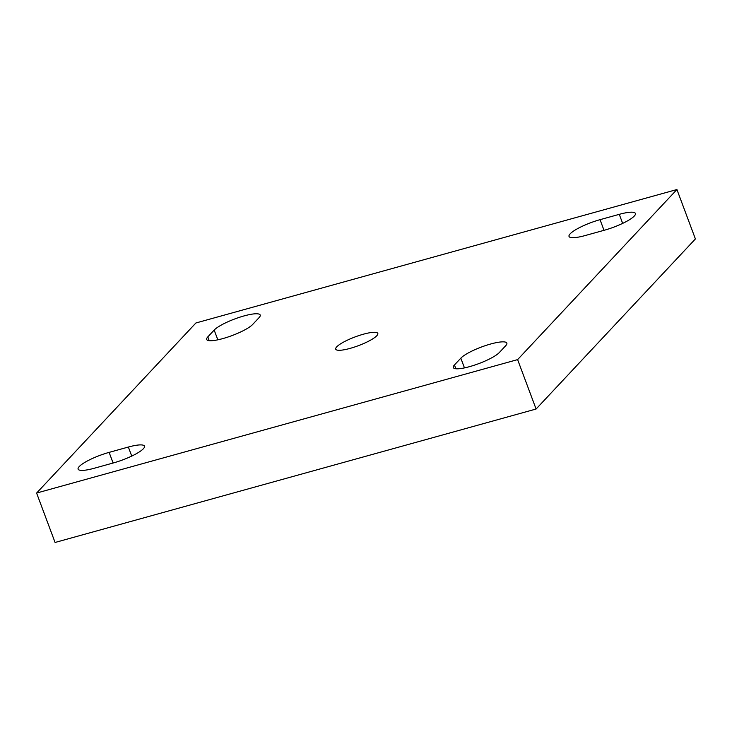 <?xml version="1.0" encoding="UTF-8"?>
<svg xmlns="http://www.w3.org/2000/svg" width="732" height="732" viewBox="0 0 732 732"><rect width="100%" height="100%" fill="white"/><g stroke="black" fill="none" stroke-linecap="round" stroke-linejoin="round"><path stroke-width="1.1" d="M490.705 343.994A25.172 5.243 -20.5 0 0 460.821 358.168L454.444 364.966A25.172 5.243 -20.5 0 0 453.318 367.555A25.172 5.243 -20.5 0 0 474.034 365.286A25.172 5.243 -20.5 0 0 499.343 352.513L505.711 345.705A25.172 5.243 -20.5 0 0 506.846 343.125A25.172 5.243 -20.5 0 0 490.705 343.994M244.067 315.913A25.172 5.243 -20.5 0 0 214.183 330.077L207.815 336.885A25.172 5.243 -20.5 0 0 206.68 339.465A25.172 5.243 -20.5 0 0 227.405 337.205A25.172 5.243 -20.5 0 0 252.705 324.422L259.082 317.624A25.172 5.243 -20.5 0 0 260.208 315.035A25.172 5.243 -20.5 0 0 244.067 315.913M350.125 348.377A22.472 4.676 -20.5 0 0 377.813 333.426A22.472 4.676 -20.5 0 0 363.401 334.204A22.472 4.676 -20.5 0 0 335.714 349.164A22.472 4.676 -20.5 0 0 350.125 348.377M536.089 409.023L695.4 238.943L676.926 189.533L195.911 322.977L36.6 493.057L55.074 542.467L536.089 409.023L517.616 359.613L676.926 189.533M36.6 493.057L517.616 359.613M604.403 230.214A25.172 5.243 -20.5 0 0 635.413 213.46A25.172 5.243 -20.5 0 0 619.272 214.339L600.039 219.673A25.172 5.243 -20.5 0 0 569.029 236.427A25.172 5.243 -20.5 0 0 585.17 235.548L604.403 230.214M113.487 462.908A25.172 5.243 -20.5 0 0 144.497 446.163A25.172 5.243 -20.5 0 0 128.356 447.042L109.123 452.376A25.172 5.243 -20.5 0 0 78.114 469.13A25.172 5.243 -20.5 0 0 94.254 468.251L113.487 462.908M464.463 367.903L460.821 358.168M217.825 339.813L214.183 330.077M131.742 456.091L128.356 447.042M113.103 463.017L109.123 452.376M622.658 223.388L619.272 214.339M604.019 230.324L600.039 219.673M209.233 340.682L207.815 336.885M455.871 368.763L454.444 364.966"/></g></svg>
